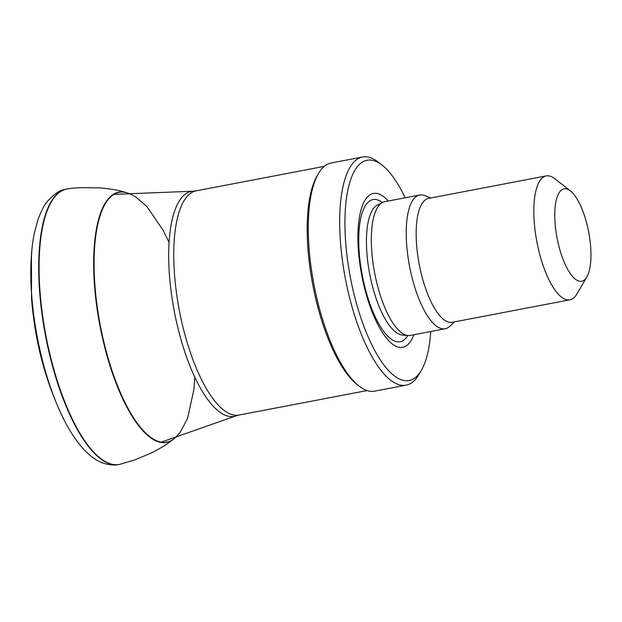 <?xml version="1.0" encoding="UTF-8"?>
<svg xmlns="http://www.w3.org/2000/svg" width="622" height="622" viewBox="0 0 622 622"><rect width="100%" height="100%" fill="white"/><g stroke="black" fill="none" stroke-linecap="round" stroke-linejoin="round"><path stroke-width="0.93" d="M67.487 188.979L66.554 189.127A140.168 47.917 79.2 0 0 65.186 189.422C60.684 189.617 54.806 193.551 47.56 201.209C44.792 204.063 41.651 210.057 38.144 219.177L34.778 231.275A133.116 45.499 79.2 0 0 31.979 248.761A133.116 45.499 79.2 0 0 31.784 296.406A133.116 45.499 79.2 0 0 65.061 421.802A133.116 45.499 79.2 0 0 74.111 437.025C75.736 439.381 84.367 452.295 94.894 458.919C104.543 465.987 117.348 465.233 117.822 464.704A140.168 47.917 79.2 0 0 119.199 464.478L120.124 464.269M31.497 254.048A132.735 45.375 79.2 0 0 31.1 260.284A132.735 45.375 79.2 0 0 31.761 296.492A132.735 45.375 79.2 0 0 60 411.422A132.735 45.375 79.2 0 0 62.666 417.067M65.186 189.422A140.168 47.917 79.2 0 0 39.808 293.988A140.168 47.917 79.2 0 0 103.275 460.684A140.168 47.917 79.2 0 0 117.815 464.704L117.822 464.704M173.243 439.365A127.362 43.54 79.2 0 1 153.906 439.824A127.362 43.54 79.2 0 1 95.018 291.423A127.362 43.54 79.2 0 1 126.048 192.532A127.362 43.54 79.2 0 1 126.375 192.626C121.998 191.592 117.877 189.523 100.049 187.906L82.757 187.642C74.687 187.937 69.508 188.396 67.215 189.018A140.16 47.91 79.2 0 0 40.197 293.957A140.16 47.91 79.2 0 0 103.672 460.607A140.16 47.91 79.2 0 0 119.852 464.331A140.16 47.91 79.2 0 0 119.859 464.331L134.811 459.876L150.781 453.251C166.758 445.173 169.829 441.729 173.507 439.155A127.362 43.54 79.2 0 1 173.243 439.365L174.098 438.704A127.183 43.478 79.2 0 0 175.528 437.445L180.326 432.119L187.564 418.404L193.893 389.512L194.803 377.072M169.075 242.471L163.259 230.544L146.862 206.481L135.386 196.7L128.878 193.465A127.183 43.478 79.2 0 0 127.082 192.828A127.183 43.478 79.2 0 0 95.438 291.423A127.183 43.478 79.2 0 0 154.256 439.591A127.183 43.478 79.2 0 0 174.098 438.704M555.104 223.438A47.054 16.086 -100.8 0 1 570.382 190.876A47.054 16.086 -100.8 0 1 588.669 232.006A47.054 16.086 -100.8 0 1 586.849 276.977A47.054 16.086 -100.8 0 1 568.422 270.656A47.054 16.086 -100.8 0 1 555.104 223.438M586.849 276.977L576.819 294.089A63.071 21.56 -100.8 0 1 569.931 299.804A63.071 21.56 -100.8 0 1 534.267 222.318A63.071 21.56 -100.8 0 1 546.24 175.902A63.071 21.56 -100.8 0 1 554.754 178.677L570.382 190.876M569.931 299.804L452.256 322.305A63.071 21.56 -100.8 0 1 416.592 244.819A63.071 21.56 -100.8 0 1 428.566 198.402L546.24 175.902M454.503 321.869L449.706 326.34A68.078 23.271 -100.8 0 1 445.189 328.75A68.078 23.271 -100.8 0 1 406.695 245.115A68.078 23.271 -100.8 0 1 419.625 195.013A68.078 23.271 -100.8 0 1 424.709 195.588L430.813 197.975M445.189 328.75L410.295 335.421A68.078 23.271 -100.8 0 1 408.009 335.53A68.078 23.271 -100.8 0 1 371.8 251.786A68.078 23.271 -100.8 0 1 382.561 202.43A68.078 23.271 -100.8 0 1 384.73 201.691L419.625 195.013M413.84 334.745A78.333 26.777 -100.8 0 1 382.779 333.089A78.333 26.777 -100.8 0 1 358.466 251.07A78.333 26.777 -100.8 0 1 388.276 201.007M430.751 331.51A112.131 38.331 -100.8 0 1 421.358 370.339A112.131 38.331 -100.8 0 1 377.445 355.271A112.131 38.331 -100.8 0 1 345.708 242.743A112.131 38.331 -100.8 0 1 382.126 165.157A112.131 38.331 -100.8 0 1 405.179 197.78M421.358 370.339L418.855 374.615A116.135 39.699 -100.8 0 1 406.166 385.135A116.135 39.699 -100.8 0 1 340.498 242.463A116.135 39.699 -100.8 0 1 362.54 157.001A116.135 39.699 -100.8 0 1 378.223 162.109L382.126 165.157M406.166 385.135L374.739 391.145A116.135 39.699 -100.8 0 1 359.065 386.044A116.135 39.699 -100.8 0 1 309.08 248.473A116.135 39.699 -100.8 0 1 318.433 173.538A116.135 39.699 -100.8 0 1 331.122 163.011L362.54 157.001M359.065 386.044L357.114 384.52A114.129 39.015 -100.8 0 1 307.983 249.321A114.129 39.015 -100.8 0 1 317.181 175.676L318.433 173.538M408.009 335.53L402.255 335.009A66.476 22.726 -100.8 0 1 366.902 253.232A66.476 22.726 -100.8 0 1 377.406 205.035L382.561 202.43M407.861 335.515A72.362 24.74 -100.8 0 1 379.575 325.174A72.362 24.74 -100.8 0 1 359.244 252.82A72.362 24.74 -100.8 0 1 382.429 202.5M367.159 390.554L239.089 415.045A114.129 39.015 -100.8 0 1 174.549 274.831A114.129 39.015 -100.8 0 1 196.218 190.845L324.287 166.354M161.238 442.164L236.088 415.838A114.487 39.132 -100.8 0 1 169.495 275.686A114.487 39.132 -100.8 0 1 193.139 191.211L196.218 190.845M65.061 421.802L60 411.422M31.1 260.284L31.979 248.761M126.048 192.532L127.082 192.828M62.394 416.507C45.157 380.236 34.879 340.895 31.535 298.482L31.442 254.717M236.088 415.838L239.089 415.045M113.857 194.359L193.139 191.211"/></g></svg>
